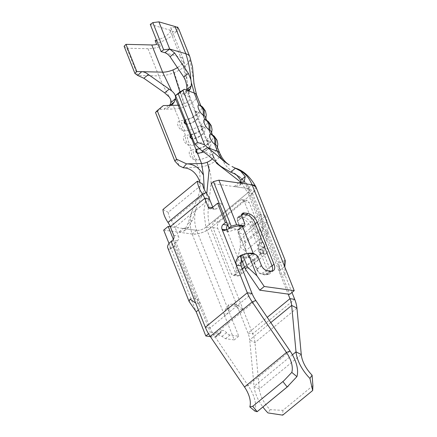 <?xml version="1.0" encoding="UTF-8"?>
<svg xmlns="http://www.w3.org/2000/svg" width="437" height="437" viewBox="0 0 437 437"><rect width="100%" height="100%" fill="white"/><g stroke="black" fill="none" stroke-linecap="round" stroke-linejoin="round"><path stroke-width="0.33" stroke-dasharray="2.19 1.64" d="M265.603 215.747L267.389 223.023L262.293 221.269L260.507 213.993L265.603 215.747L243.125 234.232L244.911 241.508L267.389 223.023A30.044 16.322 50.6 0 1 267.837 232.539L263.784 251.974A6.932 3.769 50.6 0 0 263.811 253.831L264.238 254.285L266.488 253.422C267.788 252.127 268.149 250.538 267.575 248.658L249.177 202.418L244.436 201.763L262.839 248.003A3.469 2.507 97.9 0 1 261.747 252.766L266.488 253.422L239.514 275.6L237.881 276.118L236.106 274.534L217.708 228.294C216.943 225.787 217.429 223.673 219.155 221.947L244.633 200.998L246.812 200.304L249.177 202.418M260.507 213.993L238.028 232.473L243.125 234.232M238.028 232.473L239.815 239.755L262.293 221.269A23.112 12.553 50.6 0 1 262.637 228.589L258.584 248.019A13.864 7.533 50.6 0 0 258.644 251.745L260.02 253.269L261.747 252.766L244.485 266.963M236.16 270.224L241.333 272.317A6.932 3.769 50.6 0 1 241.3 270.454L245.359 251.024L267.837 232.539L262.637 228.589L240.159 247.074L245.359 251.024A30.044 16.322 50.6 0 0 244.911 241.508L239.815 239.755A23.112 12.553 50.6 0 1 240.159 247.074L236.106 266.504A13.864 7.533 50.6 0 0 236.16 270.224C236.472 272.049 236.007 273.622 234.773 274.949A3.469 2.507 97.9 0 1 233.139 275.468A3.469 2.507 97.9 0 1 231.364 273.879L212.966 227.644A4.621 3.343 97.9 0 1 214.414 221.291L239.891 200.343A4.621 3.343 97.9 0 1 242.071 199.649A4.621 3.343 97.9 0 1 244.436 201.763M241.333 272.317C241.426 273.278 240.82 274.376 239.514 275.6L234.773 274.949L242.235 268.81M291.971 292.468L285.071 275.124L284.804 266.974M312.903 385.691L282.93 410.338L270.126 409.698A24.264 13.181 50.6 0 1 259.305 389.039L254.973 342.603A30.044 16.322 50.6 0 0 252.739 333.83L210.607 227.945L252.564 193.444C246.965 178.301 233.593 175.139 225.033 164.558L219.855 155.523A15.251 6.495 -21.7 0 1 208.509 164.853A15.251 6.495 -21.7 0 1 198.136 167.262L183.108 167.611M270.126 409.698L267.963 412.921M296.931 308.101L254.973 342.603L249.718 339.926L254.05 386.363A31.196 16.95 50.6 0 0 262.883 406.984M282.93 410.338L282.712 415.15M258.251 257.48L253.755 261.173L256.847 268.946A5.779 3.141 50.6 0 0 262.73 274.349L266.286 274.84L269.061 274.207L269.514 267.941L252.733 225.782C250.483 221.007 247.342 218.129 243.322 217.134L239.766 216.648A5.779 3.141 50.6 0 0 238.028 217.042A5.779 3.141 50.6 0 0 237.75 220.958L242.245 217.26M255.967 187.009A13.864 5.905 -21.7 0 1 252.564 193.444L285.071 275.124L280.33 274.469C279.188 270.405 278.702 267.094 278.882 264.543L280.084 270.121L289.72 294.325M252.078 184.742L247.582 188.44A6.932 2.95 -21.7 0 1 249.527 189.571A6.932 2.95 -21.7 0 1 247.828 192.788L249.516 189.549L247.582 188.44L211.24 183.425M253.755 261.173A3.469 1.885 50.6 0 0 250.221 257.934L254.716 254.236M240.345 256.568L250.221 257.934M230.059 228.158L238.859 229.376A3.469 1.885 50.6 0 0 239.897 229.135A3.469 1.885 50.6 0 0 240.066 226.787L237.75 220.958M284.935 260.419L278.811 263.172L278.893 265.199L280.084 270.121L247.582 188.44C244.96 182.229 241.382 177.848 236.843 175.297M270.798 322.593L249.718 339.926A23.112 12.553 50.6 0 0 248.003 333.174L252.739 333.83L294.702 299.329M163.689 230.108L192.133 234.03C189.658 227.103 189.658 219.407 192.133 210.94L187.872 223.728L184.321 230.862L178.7 232.178L183.196 228.48L196.628 230.332A6.932 2.95 158.3 0 0 205.865 227.289L247.828 192.788L288.147 294.106M178.7 232.178L192.133 234.03A13.864 5.905 158.3 0 0 210.607 227.945C204.582 232.358 198.425 234.385 192.133 234.03L224.634 315.711L225.312 309.658L231.594 305.96L239.219 305.971L243.109 309.625L238.367 308.975L205.865 227.289C202.85 229.496 199.769 230.512 196.628 230.332L229.135 312.018L228.715 304.676L234.188 303.737L238.367 308.975L248.003 333.174L267.247 317.349M162.952 209.509L168.218 212.327L202.686 183.982M168.218 212.327A13.864 7.533 50.6 0 0 171.566 220.925L167.972 222.406M169.032 243.529L196.197 311.789M225.519 338.708L230.015 335.01L238.766 336.217L229.135 312.018L224.634 315.711L234.27 339.915L225.519 338.708L222.012 336.386L217.118 334.381L215.954 336.872L214.572 337.195L219.068 333.502L210.323 332.295L208.542 333.759M210.361 336.616L214.572 337.195M167.759 247.85A13.864 5.905 158.3 0 0 169.004 249.259L169.949 249.303L170.108 246.233L174.603 242.535L210.323 332.295M173.352 239.389L174.603 242.535C175.39 244.949 175.466 246.102 174.827 245.993L169.944 249.308M238.766 336.217L234.27 339.915M183.196 228.48L188.817 227.164L192.367 220.03L195.956 208.919C194.055 216.763 194.279 223.902 196.628 230.332L170.277 226.699M230.015 335.01A4.621 2.513 -129.4 0 1 226.508 332.688A4.621 2.513 -129.4 0 0 221.608 330.683A4.621 2.513 -129.4 0 0 221.035 331.934A4.621 2.513 -129.4 0 1 220.456 333.185A4.621 2.513 -129.4 0 1 219.068 333.502M170.272 226.677L175.013 227.333A20.801 11.302 50.6 0 0 171.566 220.925L206.035 192.58M248.216 253.34A13.864 5.905 158.3 0 0 247.484 253.449M252.586 253.941L248.38 257.054L237.553 229.857L248.38 257.054L252.586 253.941M242.103 216.872A4.621 2.207 53.5 0 0 242.273 217.347L244.207 222.209L239.307 225.831L239.137 229.66L237.635 229.873L242.453 226.229L237.553 229.857A6.932 2.95 158.3 0 0 229.572 231.692L228.453 231.779L226.759 229.911L241.06 265.854M241.213 258.748L242.043 258.076A6.932 2.95 -21.7 0 1 248.38 257.054L252.673 253.957M209.481 198.993L175.013 227.333L178.493 236.073A3.469 2.507 -82.1 0 1 177.4 240.836L175.903 242.071A6.932 2.95 158.3 0 0 174.205 245.288A6.932 2.95 158.3 0 0 174.827 245.993L169.004 249.259M212.753 207.22L212.961 207.733A3.469 2.507 -82.1 0 0 214.731 209.318A3.469 2.507 -82.1 0 0 216.364 208.799L222.362 203.871L230.091 223.296L227.846 225.148A3.469 2.507 -82.1 0 0 227.841 225.148L227.841 225.148M205.335 327.286L210.077 327.941L200.446 303.742L197.65 299.394L195.541 297.99L195.53 298.881L200.692 308.09L198.436 309.948M230.091 223.296L226.934 222.865M222.362 203.871L219.199 203.434M252.04 293.44L210.077 327.941A23.112 12.553 50.6 0 0 213.846 334.977L210.235 336.43M254.951 411.124A31.196 16.95 50.6 0 0 248.112 385.543L213.846 334.977L255.809 300.476M248.462 257.071C250.762 257.857 252.608 259.747 253.995 262.746L256.699 269.547A4.621 2.207 53.5 0 0 261.129 274.081L266.029 270.459L269.629 271.273A8.09 3.857 53.5 0 0 271.366 271.191M253.995 262.746L258.895 259.119L261.599 265.92A4.621 2.207 53.5 0 0 266.029 270.459M244.567 225.257A5.779 2.753 53.5 0 0 244.207 222.209M258.895 259.119A5.779 2.753 53.5 0 0 255.23 254.367M239.307 225.831L237.373 220.975L242.273 217.347M269.629 271.273L264.735 274.9L266.838 274.6L267.073 269.241L250.062 226.503C248.118 222.302 245.534 219.653 242.311 218.56L238.711 217.741L237.504 217.916L237.373 220.975M264.735 274.9L261.129 274.081M259.6 250.467L264.5 246.845M257.53 245.277L262.429 241.65M168.518 105.454L163.924 109.234L159.915 109.326L157.467 111.342L179.115 165.743M157.467 111.342L155.506 112.495M191.084 134.689L191.116 134.683A8.319 3.54 -21.7 0 0 199.048 131.668A8.319 3.54 -21.7 0 0 201.927 127.178A8.319 3.54 -21.7 0 0 201.233 126.369L200.862 126.588C202.883 126.479 203.265 127.435 202.003 129.456L202.779 130.253L203.281 126.38L200.862 126.588L206.657 141.156L207.034 140.938L206.657 141.156L207.799 144.024L208.58 144.822A8.319 3.54 -21.7 0 1 209.274 145.636A8.319 3.54 -21.7 0 1 203.456 151.748M206.657 141.156C208.684 141.047 209.061 142.003 207.799 144.024L212.103 154.835A8.319 3.54 -21.7 0 1 213.36 155.911A8.319 3.54 -21.7 0 1 213.371 155.933A8.319 3.54 -21.7 0 1 213.393 157.107A8.319 3.54 -21.7 0 1 212.185 159.008M202.118 151.033L212.103 154.835L217.484 163.607M178.924 92.748L182.376 94.059L185.048 93.933L185.911 92.36L188.101 90.563M186.976 90.279L182.376 94.059L188.904 96.55L195.06 112.014L195.437 111.796L195.06 112.014L196.202 114.882L196.983 115.679A8.319 3.54 -21.7 0 1 197.677 116.493A8.319 3.54 -21.7 0 1 194.798 120.983A8.319 3.54 -21.7 0 1 186.867 123.999L186.834 124.004M202.779 130.253A8.319 3.54 -21.7 0 1 203.473 131.062A8.319 3.54 -21.7 0 1 200.599 135.552A8.319 3.54 -21.7 0 1 192.662 138.573L192.63 138.573M198.464 153.141L197.945 153.496C207.815 152.65 214.512 143.358 209.077 140.954L207.034 140.938A8.319 3.54 -21.7 0 1 207.728 141.746A8.319 3.54 -21.7 0 1 199.649 148.689M186.692 89.372L188.904 96.55A8.319 3.54 -21.7 0 1 190.177 97.648A8.319 3.54 -21.7 0 1 190.182 97.664A8.319 3.54 -21.7 0 1 190.199 98.822A8.319 3.54 -21.7 0 1 184.01 103.908A8.319 3.54 -21.7 0 1 179.334 105.159M186.867 123.999L186.348 124.354C196.218 123.507 202.915 114.215 197.48 111.812L195.437 111.796A8.319 3.54 -21.7 0 1 196.131 112.604A8.319 3.54 -21.7 0 1 193.252 117.1A8.319 3.54 -21.7 0 1 185.321 120.115L185.288 120.12M195.06 112.014C197.087 111.905 197.464 112.861 196.202 114.882L200.862 126.588M191.45 138.136L190.177 137.901L190.308 135.262M197.245 152.704L195.973 152.469L196.104 149.836M185.649 123.562L184.376 123.327L184.507 120.694M163.323 105.574L159.915 109.326M219.8 153.332L219.811 153.371A15.251 6.495 -21.7 0 1 219.855 155.523M216.987 146.269A15.251 6.495 -21.7 0 1 216.703 149.279A15.251 6.495 -21.7 0 1 197.169 160.035L195.246 159.991C192.504 158.243 191.188 154.933 191.286 150.049C186.905 151.158 190.095 159.123 195.246 159.991L198.136 167.262C199.851 171.703 200.397 176.504 199.775 181.666M196.623 95.097L196.628 95.113A15.251 6.495 -21.7 0 1 196.661 97.238A15.251 6.495 -21.7 0 1 185.315 106.568A15.251 6.495 -21.7 0 1 174.942 108.977L163.924 109.234L168.201 107.781L169.862 105.317M199.616 105.142L200.026 105.361A15.251 6.495 -21.7 0 1 201.299 106.847A15.251 6.495 -21.7 0 1 196.022 115.078A15.251 6.495 -21.7 0 1 181.481 120.612L179.689 120.907C175.308 122.016 178.498 129.98 183.649 130.849C180.907 129.101 179.591 125.79 179.689 120.907L170.763 99.729M205.412 119.716L205.827 119.929A15.251 6.495 -21.7 0 1 207.094 121.415A15.251 6.495 -21.7 0 1 201.823 129.652A15.251 6.495 -21.7 0 1 187.276 135.18L185.49 135.481C181.109 136.59 184.294 144.554 189.445 145.423L191.368 145.461C188.871 143.664 187.506 140.239 187.276 135.18M205.39 117.127A15.251 6.495 -21.7 0 1 205.106 120.137A15.251 6.495 -21.7 0 1 185.572 130.892L183.649 130.849L185.49 135.481C185.386 140.359 186.708 143.675 189.445 145.423L191.286 150.049L193.078 149.754A15.251 6.495 -21.7 0 0 207.619 144.221A15.251 6.495 -21.7 0 0 212.895 135.989L212.458 134.896M211.186 131.695A15.251 6.495 -21.7 0 1 210.907 134.711A15.251 6.495 -21.7 0 1 191.368 145.461M212.895 135.989A15.251 6.495 -21.7 0 0 211.623 134.503L211.213 134.285M124.097 46.24L126.828 48.217L137.65 75.421L158.822 75.907A21.031 8.953 158.3 0 0 174.237 72.58A21.031 8.953 158.3 0 0 189.882 59.716A21.031 8.953 158.3 0 0 189.833 56.788M156.55 40.204A14.099 6.003 158.3 0 0 171.009 28.225A14.099 6.003 158.3 0 0 170.736 27.717L176.717 27.192M170.736 27.717L172.282 31.601L179.274 30.989A21.031 8.953 158.3 0 0 178.995 29.547M178.209 28.312L179.274 30.989M155.124 40.548L158.833 42.64A21.031 8.953 158.3 0 0 177.728 27.099M126.828 48.217L148.001 48.704A21.031 8.953 158.3 0 0 160.379 46.524L158.833 42.64M150.262 24.401L169.873 30.071A14.099 6.003 -21.7 0 1 172.282 31.601M177.777 67.407A14.099 6.003 158.3 0 0 183.42 61.3A14.099 6.003 158.3 0 0 183.393 59.35A14.099 6.003 158.3 0 0 183.382 59.312A14.099 6.003 158.3 0 0 180.7 57.274L169.873 30.071M156.67 44.432L160.379 46.524M186.599 89.749L185.911 92.36M199.938 182.513L199.824 191.084L197.049 199.758L201.85 195.809L204.248 189.478M206.756 193.684L203.806 211.437L205.865 227.289L210.607 227.945C204.265 213.414 211.945 192.941 210.94 176.144L208.509 164.853M192.133 210.94L197.049 199.758M210.607 227.945L252.564 193.444L247.828 192.788L241.186 182.475M255.896 186.839L252.564 193.444M205.865 227.289L247.828 192.788M247.582 188.44L234.15 186.583L239.64 185.375L241.131 182.912M234.15 186.583L238.646 182.89M195.956 208.919L201.85 195.809M242.278 261.43L258.584 248.019L263.784 251.974L241.3 270.454L236.106 266.504L240.377 262.992M258.644 251.745L263.811 253.831M292.413 354.817L254.05 386.363L259.305 389.039L301.268 354.538M239.766 216.648L242.879 214.086M246.26 214.72L243.322 217.134M266.286 274.84L270.782 271.142M267.226 270.65L262.73 274.349M284.58 266.423L280.084 270.121M256.847 268.946L261.342 265.248M252.733 225.782L255.279 223.684M272.054 265.849L269.514 267.941M238.859 229.376L242.633 226.268M240.066 226.787L244.562 223.088M244.633 200.998L239.891 200.343M219.155 221.947L214.414 221.291M212.966 227.644L217.708 228.294M236.106 274.534L231.364 273.879M262.839 248.003L267.575 248.658M196.628 230.332L192.133 234.03M221.035 331.934L216.539 335.632M226.508 332.688L222.012 336.386M226.486 229.911L229.572 231.692M240.94 256.087L242.043 258.076M171.162 241.415L175.903 242.071L200.446 303.742L195.705 303.087M212.245 207.635L212.961 207.733M173.751 235.423L178.493 236.073M177.4 240.836L172.664 240.181M211.628 208.143L216.364 208.799M290.075 351.037L248.112 385.543L244.507 386.996M261.599 265.92L256.699 269.547M267.073 269.241L271.967 265.62M259.54 249.942L264.44 246.315M257.923 245.878L262.823 242.256M254.957 222.875L250.062 226.503M242.311 218.56L247.211 214.933M243.606 214.119L238.711 217.741M237.635 229.873L242.535 226.246M206.794 140.905L206.794 140.905C207.171 140.506 207.936 140.523 209.077 140.954L208.58 144.822M195.973 152.469C197.218 153.513 197.874 153.851 197.945 153.496L196.797 152.338M192.662 138.573L192.149 138.928L191.002 137.77M195.197 111.763L195.197 111.763C195.574 111.364 196.339 111.38 197.48 111.812L196.983 115.679M184.376 123.327C185.621 124.37 186.277 124.709 186.348 124.354L185.201 123.196M197.169 160.035C194.673 158.238 193.307 154.813 193.078 149.754M211.623 134.503L212.89 135.164M200.026 105.361L201.391 106.087M185.572 130.892C183.076 129.095 181.71 125.67 181.481 120.612M205.827 119.929L207.094 120.59M148.001 48.704L158.822 75.907C162.132 83.62 165.667 90.699 169.43 97.145M164.842 52.686L180.7 57.274C183.174 64.419 184.649 71.919 185.13 79.769M179.946 92.087L184.01 103.908M183.42 61.3L190.199 98.822M189.882 59.716L196.661 97.238M174.237 72.58L185.315 106.568M170.261 105.23L169.731 105.661M216.097 162.488L213.393 157.107M187.872 223.728L192.367 220.03M260.02 253.269L264.238 254.285M238.028 217.042L242.524 213.343M239.897 229.135L243.349 226.3M269.061 274.207L273.557 270.508M278.817 263.178L249.527 189.571M233.139 275.468L237.881 276.118M242.071 199.649L246.812 200.304M228.715 304.676L225.312 309.653M234.188 303.737L239.23 305.976M220.456 333.185L215.96 336.883M221.608 330.683L217.113 334.381M228.496 231.79L223.52 230.518M195.541 297.99L189.991 299.11M174.205 245.288L195.53 298.881M214.731 209.318L209.995 208.668M252.717 406.366L283.81 380.802M266.838 274.6L271.448 271.191M237.504 217.91L241.825 214.714M239.137 229.66L244.037 226.033M207.728 141.746L203.473 131.062M213.371 155.933L209.274 145.636M196.131 112.604L190.177 97.648M201.927 127.178L197.677 116.493M190.461 135.011L190.035 135.71M200.993 126.337L200.993 126.331C201.375 125.932 202.134 125.949 203.281 126.38C208.711 128.789 202.014 138.076 192.149 138.928C192.072 139.283 191.417 138.939 190.177 137.901M196.257 149.58L195.836 150.284M184.66 120.437L184.239 121.142M184.37 120.88A2.311 2.311 0 0 0 184.43 123.414M195.967 150.022A2.311 2.311 0 0 0 196.027 152.557M190.166 135.448A2.311 2.311 0 0 0 190.232 137.983M201.299 106.847L200.862 105.754M207.094 121.415L206.663 120.322M217.424 147.362L216.703 149.279M205.827 118.219L205.106 120.137M211.623 132.793L210.907 134.711M171.009 28.225L183.382 59.312M185.048 93.933L189.642 90.153M168.201 107.786L172.795 104.006M190.177 97.67C186.244 88.296 187.763 78.627 185.517 66.604L183.382 59.356M249.516 189.549L246.823 184.419C243.256 179.394 239.165 175.865 234.543 173.828M213.36 155.911C215.419 160.663 217.997 164.203 221.1 166.519M184.321 230.862L188.817 227.164M239.64 185.375L244.136 181.677"/><path stroke-width="0.66" d="M270.798 322.593L291.676 305.425L296.931 308.101A30.044 16.322 50.6 0 0 294.702 299.329L291.971 292.468M296.931 308.101L301.268 354.538L296.013 351.856L291.676 305.425A23.112 12.553 50.6 0 0 289.96 298.673L288.147 294.106M292.413 354.817L296.013 351.856A31.196 16.95 50.6 0 0 309.926 378.415L312.089 375.192A24.264 13.181 50.6 0 1 301.268 354.538M262.883 406.984A31.196 16.95 50.6 0 0 267.963 412.921L282.712 415.15L312.684 390.503L312.903 385.691L312.089 375.192M312.684 390.503L309.926 378.415M264.238 286.492L256.94 275.769L247.495 267.067L245.255 268.908L240.345 256.568L242.584 254.733L248.003 253.313L254.716 254.236A3.469 1.885 50.6 0 1 258.251 257.48L261.342 265.248A5.779 3.141 50.6 0 0 267.226 270.65L270.782 271.142A9.243 5.02 50.6 0 0 273.557 270.508A9.243 5.02 50.6 0 0 274.01 264.243L257.229 222.083A9.243 5.02 50.6 0 0 247.817 213.442L244.261 212.95A5.779 3.141 50.6 0 0 242.524 213.343A5.779 3.141 50.6 0 0 242.245 217.26L244.562 223.088A3.469 1.885 50.6 0 1 244.398 225.443A3.469 1.885 50.6 0 1 243.354 225.678L236.636 224.749L218.893 180.164L252.078 184.742A13.864 5.905 -21.7 0 1 255.967 187.009L285.257 260.61L284.935 260.419L284.58 266.423L294.216 290.627L289.72 294.325L259.742 290.184L264.238 286.492L294.216 290.627M230.059 228.158L228.983 228.01L211.24 183.425L213.475 181.584L218.893 180.164M245.255 268.908L259.742 290.184M284.804 266.974L285.257 260.61M228.983 228.01L231.217 226.169L213.475 181.584M231.217 226.169L236.636 224.749M247.495 267.067L242.584 254.733M256.94 275.769L248.003 253.313M226.759 229.911L222.018 229.256L247.298 292.785A30.044 16.322 50.6 0 0 252.198 301.929L286.464 352.495A24.264 13.181 50.6 0 1 291.785 372.395L283.81 380.802L252.908 406.192L249.822 406.891A24.264 13.181 50.6 0 0 244.507 386.996L210.235 336.43A30.044 16.322 50.6 0 1 205.335 327.286L195.705 303.087L189.991 299.105L189.09 301.443L167.759 247.85A13.864 5.905 158.3 0 1 171.162 241.415L172.664 240.181A3.469 2.507 -82.1 0 0 173.751 235.423L170.272 226.677A13.864 7.533 50.6 0 0 167.972 222.406A20.801 11.302 50.6 0 1 162.952 209.509L197.42 181.169A20.801 11.302 50.6 0 0 202.44 194.066A13.864 7.533 50.6 0 1 204.74 198.338L208.22 207.078A3.469 2.507 -82.1 0 0 209.995 208.668A3.469 2.507 -82.1 0 0 211.628 208.143L217.621 203.216L225.35 222.646L223.105 224.492A3.469 2.507 -82.1 0 0 222.018 229.256L223.444 230.501L226.486 229.911A13.864 5.905 158.3 0 1 242.453 226.229L253.28 253.427A13.864 5.905 158.3 0 0 248.216 253.34M197.42 181.169L202.686 183.982A13.864 7.533 50.6 0 0 206.035 192.58L202.44 194.066L167.972 222.406M170.277 226.699L168.185 226.41L163.689 230.108L169.032 243.529M189.09 301.443L196.197 311.789L205.827 335.987L210.361 336.616M168.185 226.41L173.352 239.389M205.827 335.987L208.542 333.759M170.272 226.677L204.74 198.338L209.481 198.993A20.801 11.302 50.6 0 0 206.035 192.58M241.213 258.748L241.06 265.854L236.319 265.199C235.035 261.681 236.461 258.442 240.601 255.481L240.94 256.087M247.484 253.449A13.864 5.905 158.3 0 0 240.601 255.481M255.23 254.367A5.779 2.753 53.5 0 0 253.356 253.449L252.586 253.941L253.28 253.427L242.535 226.246A5.779 2.753 53.5 0 0 244.037 226.033A5.779 2.753 53.5 0 0 244.567 225.257M209.481 198.993L212.753 207.22M223.105 224.492L227.841 225.148A3.469 2.507 -82.1 0 0 226.71 229.786M226.934 222.865L225.35 222.646M219.199 203.434L217.621 203.216M241.06 265.854L252.04 293.44A23.112 12.553 50.6 0 0 255.809 300.476L252.198 301.929L210.235 336.43M282.881 381.55L287.175 386.985L257.202 411.632L252.717 406.366M291.785 372.395L296.909 376.623A31.196 16.95 50.6 0 0 290.075 351.037L255.809 300.476M296.909 376.623L287.175 386.985M249.822 406.891L254.951 411.124L257.12 411.725L288.212 386.161M271.366 271.191A8.09 3.857 53.5 0 0 271.738 270.978A8.09 3.857 53.5 0 0 271.967 265.62L264.5 246.845A6.932 3.305 53.5 0 1 264.44 246.315A5.779 2.753 53.5 0 0 262.823 242.256A6.932 3.305 53.5 0 1 262.429 241.65L254.957 222.875A8.09 3.857 53.5 0 0 247.211 214.933L243.606 214.119A4.621 2.207 53.5 0 0 242.404 214.288A4.621 2.207 53.5 0 0 242.103 216.872M204.592 144.794L197.535 142.402L178.209 93.829L182.945 90.393L204.592 144.794L207.504 147.553L217.479 151.349A15.251 6.495 -21.7 0 1 219.784 153.3A15.251 6.495 -21.7 0 1 219.811 153.371M183.108 167.611L179.115 165.743L174.838 161.067L155.506 112.495L157.216 110.616L176.543 159.188L186.517 163.859L183.169 167.759L186.517 163.859L201.55 163.509L197.245 152.704C196.066 151.759 195.683 150.803 196.104 149.836L196.262 149.58M241.131 182.912L240.749 180.252L236.843 175.297L234.456 173.779L230.627 172.151L221.1 166.519L217.484 163.607C211.093 157.555 205.974 153.376 202.134 151.065L194.847 144.139L197.535 142.402M182.945 90.393L184.31 89.268L178.924 92.748L175.516 95.572L194.847 144.139M192.662 138.573L191.45 138.136C190.27 137.191 189.887 136.235 190.308 135.262L190.461 135.011M199.649 148.689A8.319 3.54 -21.7 0 1 196.918 149.257L196.104 149.836L191.45 138.136M212.185 159.008A8.319 3.54 -21.7 0 1 207.204 162.193A8.319 3.54 -21.7 0 1 201.55 163.509L203.478 175.122C199.163 167.568 193.515 163.826 186.533 163.891M203.456 151.748A8.319 3.54 -21.7 0 1 198.464 153.141L197.245 152.704M202.118 151.033L207.504 147.553L202.134 151.065M175.516 95.572L178.209 93.829M184.31 89.268L186.976 90.279L189.642 90.153L191.188 85.974L191.401 82.762L190.86 79.523L188.363 73.378L174.62 52.981L169.725 49.064L158.899 21.85L174.997 26.51L185.823 53.707A21.031 8.953 158.3 0 1 189.822 56.75A21.031 8.953 158.3 0 1 189.833 56.788L192.515 66.932L193.979 83.806L196.628 95.113A15.251 6.495 -21.7 0 0 196.617 95.086A15.251 6.495 -21.7 0 0 194.29 93.07L186.976 90.279M179.334 105.159A8.319 3.54 -21.7 0 1 178.351 105.224L163.323 105.574L157.216 110.616M186.867 123.999L185.649 123.562C184.469 122.622 184.092 121.666 184.507 120.694L184.665 120.437M156.55 40.204A14.099 6.003 158.3 0 1 155.124 40.548L156.67 44.432A14.099 6.003 158.3 0 1 151.776 44.956L162.602 72.154L171.626 90.869C174.663 93.327 175.953 95.9 175.488 98.587L184.507 120.694L185.321 120.115M185.649 123.562L190.308 135.262L191.116 134.683M211.623 134.503L210.634 134.143C207.859 133.93 211.038 141.899 214.594 144.084L217.479 151.349M194.285 93.065L199.037 105C196.262 104.798 199.447 112.757 202.997 114.942L204.833 119.569C202.063 119.367 205.243 127.331 208.793 129.51C209.716 124.747 208.4 121.431 204.838 119.569L205.827 119.929M176.543 159.188L174.838 161.067M217.424 147.362L217.85 144.068L217.08 140.261L214.305 136.262L212.89 135.164L215.867 139.277L215.714 144.784A15.251 6.495 -21.7 0 1 216.987 146.269L219.8 153.332M215.714 144.784L214.594 144.084C215.517 139.316 214.196 136.005 210.634 134.143L208.788 129.51M199.671 105.164L201.304 106.027L204.27 110.135L204.117 115.641L202.997 114.942C203.921 110.173 202.599 106.863 199.037 105L200.026 105.361M204.117 115.641A15.251 6.495 -21.7 0 1 205.39 117.127L206.663 120.322M211.623 132.793L212.049 129.494L211.279 125.687L208.504 121.688L207.089 120.59L210.071 124.703L209.918 130.21A15.251 6.495 -21.7 0 1 211.186 131.695L212.458 134.896M209.918 130.21L208.793 129.51M136.814 71.559L134.924 73.438L137.65 75.421L141.746 71.673L136.814 71.559L125.987 44.361L151.776 44.956M134.924 73.438L124.097 46.24L125.987 44.361M163.651 49.818L169.72 49.048L164.842 52.686L161.089 51.599L163.651 49.818L152.824 22.62L158.899 21.85M176.717 27.192L177.728 27.099L178.209 28.312M189.822 56.75L178.995 29.547A21.031 8.953 158.3 0 0 174.997 26.51M171.626 90.869L148.4 74.536C146.242 72.76 144.019 71.81 141.746 71.673L162.602 72.154A14.099 6.003 158.3 0 0 172.932 69.925A14.099 6.003 158.3 0 0 177.777 67.407M161.089 51.599L150.262 24.401L152.824 22.62M164.842 52.686C166.595 53.243 168.343 54.587 170.075 56.712L183.802 77.125L188.363 73.378M186.501 90.098L186.692 89.372C187.047 86.777 186.528 83.576 185.13 79.769L183.802 77.125M175.488 98.587L170.791 102.744L170.763 99.729L169.43 97.145L164.667 92.862L143.86 78.272L137.655 75.432M168.518 105.454L172.795 104.006L174.325 101.887L170.261 105.23M175.379 98.975L174.325 101.887M170.791 102.744L169.731 105.661M183.169 167.759C190.936 168.179 196.475 172.817 199.775 181.666L199.938 182.513M203.478 175.122L204.248 189.478M219.784 153.3L221.991 157.533C224.225 160.892 226.65 163.351 229.278 164.918L224.225 161.564C221.51 159.139 219.265 155.736 217.484 151.355M284.58 266.423L252.078 184.742L255.929 186.916C250.248 176.728 243.316 170.441 235.139 168.059L240.623 171.069L245.244 176.553L244.136 181.677L238.646 182.89L252.078 184.742C249.248 178.105 245.436 173.544 240.623 171.069M232.025 166.513L235.139 168.059M224.225 161.564C217.326 155.414 211.77 150.798 207.564 147.701M241.186 182.475L216.741 163.465L216.097 162.488M206.756 193.684L209.11 169.736L207.204 162.193M240.377 262.992L242.278 261.43M242.235 268.81L244.485 266.963M294.702 299.329L289.96 298.673L267.247 317.349M242.879 214.086L244.261 212.95M247.817 213.442L246.26 214.72M255.279 223.684L257.229 222.083M274.01 264.243L272.054 265.849M242.633 226.268L243.354 225.678M196.197 311.789L198.436 309.948M171.162 241.415L195.705 303.087M208.22 207.078L212.245 207.635M205.335 327.286L247.298 292.785L252.04 293.44M244.507 386.996L286.464 352.495L290.075 351.037M252.673 253.957L253.356 253.449M196.797 152.338L196.918 149.257M191.002 137.77L191.095 134.716M185.201 123.196L185.299 120.148M169.72 49.048L185.823 53.707C188.516 61.923 190.193 70.526 190.86 79.523M170.075 56.712L174.62 52.981M186.599 89.749L191.188 85.974M172.932 69.925L179.946 92.087M191.401 82.762L194.29 93.07M148.4 74.536L143.86 78.272M169.228 89.115L164.667 92.862M188.101 90.563L190.505 88.58M230.627 172.151L235.434 168.201M240.749 180.252L245.244 176.553M243.349 226.3L244.398 225.443M271.448 271.191L271.738 270.978M241.825 214.714L242.404 214.288M200.862 105.754L196.617 95.086M212.901 135.17L211.273 134.306M201.391 106.087L202.708 107.12L205.483 111.118L206.253 114.926L205.827 118.219M207.1 120.596L205.472 119.738M234.942 174.041L234.543 173.828"/></g></svg>
